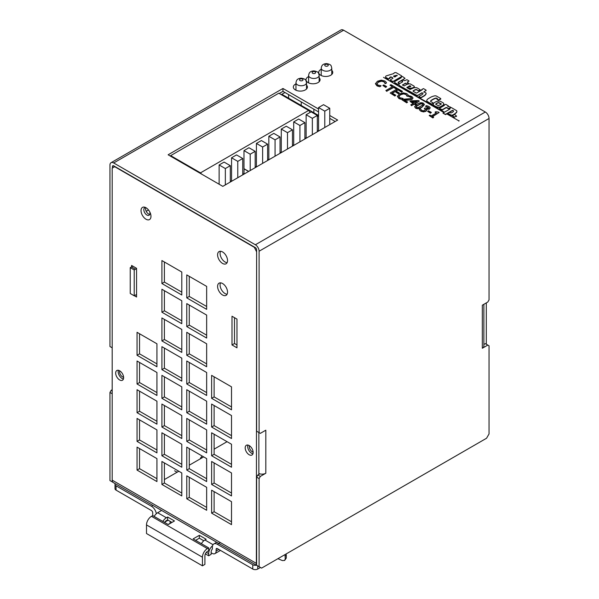 <?xml version="1.0" encoding="UTF-8"?>
<svg xmlns="http://www.w3.org/2000/svg" width="599" height="599" viewBox="0 0 599 599"><rect width="100%" height="100%" fill="white"/><g stroke="black" fill="none" stroke-linecap="round" stroke-linejoin="round"><path stroke-width="0.9" d="M219.129 184.23L219.129 164.957L225.344 168.551L225.344 184.896M230.316 182.029L230.316 165.676L225.344 168.551M219.129 164.957L224.101 162.089L230.316 165.676M293.705 145.43L293.705 121.904L298.676 119.036L304.891 122.623L299.919 125.49L299.919 141.843M293.705 121.904L299.919 125.49M304.891 138.968L304.891 122.623M256.417 166.956L256.417 143.431L261.389 140.563L267.603 144.149L262.632 147.017L262.632 163.37M256.417 143.431L262.632 147.017M267.603 160.502L267.603 144.149M243.988 174.129L244.085 168.746M243.988 168.806L248.6 171.471M255.174 167.675L255.174 151.322L248.959 147.736L243.988 150.611L243.988 168.693L248.697 171.411M255.174 151.322L250.202 154.198L250.202 170.543M243.988 150.611L250.202 154.198M306.134 138.257L306.134 114.731L311.106 111.856L317.32 115.45L312.349 118.317L312.349 134.663M306.134 114.731L312.349 118.317M317.32 131.795L317.32 115.45M242.745 174.848L242.745 158.503L237.773 161.371L237.773 177.723M231.558 181.31L231.558 157.784L236.53 154.916L242.745 158.503M231.558 157.784L237.773 161.371M268.846 159.783L268.846 136.258L273.818 133.382L280.033 136.976L275.061 139.844L275.061 156.189M268.846 136.258L275.061 139.844M280.033 153.322L280.033 136.976M281.275 152.603L281.275 129.077L286.247 126.209L292.462 129.796L287.49 132.671L287.49 149.016M281.275 129.077L287.49 132.671M292.462 146.149L292.462 129.796M329.75 124.622L329.75 108.269L324.778 111.144L324.778 127.49M318.563 131.076L318.563 107.55L323.535 104.683L329.75 108.269M318.563 107.55L324.778 111.144M234.494 317.68L234.494 343.512L236.979 344.942M234.494 343.512L232.008 344.942L232.008 316.242L236.979 319.11L236.979 347.817L232.008 344.942M131.585 266.884L131.585 265.439L136.557 268.307L136.557 297.014L134.326 295.726M189.254 276.341L189.254 296.438L206.655 306.486M189.254 296.438L186.768 297.875L186.768 274.911L206.655 286.389L206.655 309.354L186.768 297.875M189.254 305.048L189.254 325.137L206.655 335.185M189.254 325.137L186.768 326.575L186.768 303.611L206.655 315.096L206.655 338.053L186.768 326.575M189.254 333.748L189.254 353.844L206.655 363.893M189.254 353.844L186.768 355.282L186.768 332.318L206.655 343.796L206.655 366.76L186.768 355.282M164.396 261.995L164.396 282.084L181.797 292.132M164.396 282.084L161.91 283.522L161.91 260.558L181.797 272.036L181.797 295L161.91 283.522M164.396 290.695L164.396 310.791L181.797 320.832M164.396 310.791L161.91 312.221L161.91 289.257L181.797 300.743L181.797 323.707L161.91 312.221M164.396 319.402L164.396 339.491L181.797 349.539M164.396 339.491L161.91 340.928L161.91 317.964L181.797 329.443L181.797 352.407L161.91 340.928M258.858 474.401L258.858 432.493M214.113 376.808L214.113 396.897L231.513 406.946M214.113 405.508L214.113 425.604L231.513 435.653M214.113 434.215L214.113 454.304L231.513 464.352M214.113 462.915L214.113 483.011L231.513 493.059M214.113 491.622L214.113 511.718L231.513 521.759M189.254 362.455L189.254 382.551L206.655 392.592M189.254 391.162L189.254 411.251L206.655 421.299M189.254 419.862L189.254 439.958L206.655 449.999M189.254 448.569L189.254 468.658L206.655 478.706M189.254 477.268L189.254 497.365L206.655 507.405M164.396 348.101L164.396 368.198L181.797 378.239M164.396 376.808L164.396 396.897L181.797 406.946M164.396 405.508L164.396 425.604L181.797 435.653M164.396 434.215L164.396 454.304L181.797 464.352M164.396 462.922L164.396 483.011L181.797 493.059M139.537 333.755L139.537 353.844L156.938 363.893M139.537 362.455L139.537 382.551L156.938 392.592M139.537 391.162L139.537 411.251L156.938 421.299M139.537 419.862L139.537 439.958L156.938 449.999M139.537 448.569L139.537 468.658L156.938 478.706M220.522 282.848A7.031 4.058 -120 0 0 221.533 289.856A7.031 4.058 -120 0 0 227.096 294.236M247.881 445.057A5.623 3.25 -120 0 0 248.832 450.336A5.623 3.25 -120 0 0 252.928 453.795M118.37 370.287A5.623 3.25 -120 0 0 119.328 375.558A5.623 3.25 -120 0 0 123.416 379.025M220.522 251.273A7.031 4.058 -120 0 0 221.533 258.281A7.031 4.058 -120 0 0 227.096 262.661M486.306 302.899L486.306 344.23M257.862 565.965A5.271 3.047 -60 0 1 257.465 565.793L113.286 482.554A5.271 3.047 -60 0 1 112.193 480.143L112.193 168.132L114.926 166.552M256.619 564.782A5.271 3.047 -60 0 1 256.372 563.382L256.619 251.228M254.133 246.923L256.372 251.37M253.886 247.065L114.679 166.694M211.627 375.371L231.513 386.849L231.513 409.813L211.627 398.335L211.627 375.371M211.627 404.078L231.513 415.556L231.513 438.52L211.627 427.035L211.627 404.078M211.627 432.778L231.513 444.263L231.513 467.22L211.627 455.742L211.627 432.778M211.627 461.485L231.513 472.963L231.513 495.927L211.627 484.449L211.627 461.485M211.627 490.184L231.513 501.67L231.513 524.634L211.627 513.148L211.627 490.184M186.768 361.017L206.655 372.503L206.655 395.467L186.768 383.981L186.768 361.017M186.768 389.724L206.655 401.203L206.655 424.167L186.768 412.689L186.768 389.724M186.768 418.424L206.655 429.91L206.655 452.874L186.768 441.388L186.768 418.424M186.768 447.131L206.655 458.609L206.655 481.574L186.768 470.095L186.768 447.131M186.768 475.838L206.655 487.316L206.655 510.281L186.768 498.795L186.768 475.838M161.91 346.671L181.797 358.15L181.797 381.114L161.91 369.628L161.91 346.671M161.91 375.371L181.797 386.857L181.797 409.813L161.91 398.335L161.91 375.371M161.91 404.078L181.797 415.556L181.797 438.52L161.91 427.042L161.91 404.078M161.91 432.778L181.797 444.263L181.797 467.227L161.91 455.742L161.91 432.778M161.91 461.485L181.797 472.963L181.797 495.927L161.91 484.449L161.91 461.485M137.051 332.318L156.938 343.796L156.938 366.76L137.051 355.282L137.051 332.318M137.051 361.017L156.938 372.503L156.938 395.467L137.051 383.981L137.051 361.017M137.051 389.724L156.938 401.203L156.938 424.167L137.051 412.689L137.051 389.724M137.051 418.431L156.938 429.91L156.938 452.874L137.051 441.388L137.051 418.431M137.051 447.131L156.938 458.609L156.938 481.574L137.051 470.095L137.051 447.131M222.566 283.522A7.031 4.058 60 0 1 227.156 289.714A7.031 4.058 60 0 1 226.078 295.352A7.031 4.058 60 0 1 219.047 291.286A7.031 4.058 60 0 1 219.047 283.17A7.031 4.058 60 0 1 222.566 283.522M249.162 445.551A5.623 3.25 60 0 1 252.838 450.508A5.623 3.25 60 0 1 251.977 455.015A5.623 3.25 60 0 1 246.346 451.766A5.623 3.25 60 0 1 246.354 445.274A5.623 3.25 60 0 1 249.162 445.551M119.65 370.781A5.623 3.25 60 0 1 123.327 375.738A5.623 3.25 60 0 1 122.466 380.245A5.623 3.25 60 0 1 116.842 376.996A5.623 3.25 60 0 1 116.842 370.504A5.623 3.25 60 0 1 119.65 370.781M222.566 251.947A7.031 4.058 60 0 1 227.156 258.139A7.031 4.058 60 0 1 226.078 263.777A7.031 4.058 60 0 1 219.047 259.719A7.031 4.058 60 0 1 219.047 251.595A7.031 4.058 60 0 1 222.566 251.947M145.999 207.741A7.031 4.058 60 0 1 150.596 213.94A7.031 4.058 60 0 1 149.518 219.571A7.031 4.058 60 0 1 142.487 215.513A7.031 4.058 60 0 1 142.487 207.396A7.031 4.058 60 0 1 145.999 207.741M214.113 396.897L211.627 398.335M214.113 425.604L211.627 427.035M214.113 454.304L211.627 455.742M214.113 483.011L211.627 484.449M214.113 511.718L211.627 513.148M189.254 382.551L186.768 383.981M189.254 411.251L186.768 412.689M189.254 439.958L186.768 441.388M189.254 468.658L186.768 470.095M189.254 497.365L186.768 498.795M164.396 368.198L161.91 369.628M164.396 396.897L161.91 398.335M164.396 425.604L161.91 427.042M164.396 454.304L161.91 455.742M164.396 483.011L161.91 484.449M139.537 353.844L137.051 355.282M139.537 382.551L137.051 383.981M139.537 411.251L137.051 412.689M139.537 439.958L137.051 441.388M139.537 468.658L137.051 470.095M201.93 457.898L201.009 457.359M203.675 456.887L189.254 465.213M178.816 471.241L164.396 479.567M149.743 214.435A4.32 2.493 60 0 1 146.47 211.784A4.32 2.493 60 0 1 145.752 207.606M145.639 207.546A4.32 2.493 -120 0 0 144.733 207.748A4.32 2.493 -120 0 0 144.733 212.742A4.32 2.493 -120 0 0 149.061 215.236A4.32 2.493 -120 0 0 149.75 211.881M146.201 211.282L148.5 209.957M313.869 112.769L313.869 109.19L313.869 112.769M136.557 294.738A3.519 2.029 120 0 0 135.456 295.075L134.213 295.794L134.213 269.962L135.456 269.243A3.519 2.029 120 0 0 136.557 268.315M132.581 266.008A3.519 2.029 -60 0 1 131.481 266.944L130.238 267.663L130.238 293.495L134.213 295.794M134.213 269.962L130.238 267.663M202.215 456.049A3.519 2.029 120 0 0 200.298 458.841M227.051 441.688L214.113 449.153M281.275 94.635L284.967 92.501M301.237 105.476L301.237 101.897M288.613 98.184L288.613 94.605M295.966 82.714C296.355 80.932 296.587 78.506 301.245 78.184C306.673 79.075 305.849 80.723 306.516 82.714A5.271 3.047 180 0 1 303.259 85.522A5.271 3.047 180 0 1 297.508 84.863A5.271 3.047 180 0 1 295.966 82.714L295.966 90.179A5.271 3.047 0 0 0 295.966 90.209M201.549 174.077L200.485 172.856L308.62 110.426L310.275 112.335M318.563 130.515L317.32 131.233M306.134 137.695L304.891 138.406M293.705 144.868L292.462 145.587M281.275 152.041L280.033 152.76M268.846 159.222L267.603 159.94M256.417 166.395L255.174 167.114M243.988 173.568L242.745 174.287M231.558 180.748L230.316 181.467M317.32 116.595L318.563 115.877M170.655 156.242L170.655 155.635L200.485 172.856M282.017 95.069L282.616 94.724L318.563 115.472M170.655 155.635L278.79 93.204L308.62 110.426M306.516 85.073A7.031 4.058 180 0 1 307.399 87.042A7.031 4.058 180 0 1 303.064 90.793A7.031 4.058 180 0 1 295.397 89.917A7.031 4.058 180 0 1 293.338 87.042A7.031 4.058 180 0 1 295.966 83.882M331.771 70.33A7.031 4.058 180 0 1 332.759 72.404A7.031 4.058 180 0 1 328.417 76.155A7.031 4.058 180 0 1 320.757 75.272A7.031 4.058 180 0 1 318.698 72.404A7.031 4.058 180 0 1 321.221 69.289M319.14 77.698A7.031 4.058 180 0 1 320.076 79.727A7.031 4.058 180 0 1 315.74 83.478A7.031 4.058 180 0 1 308.073 82.595A7.031 4.058 180 0 1 306.014 79.727A7.031 4.058 180 0 1 308.597 76.582M112.193 347.817L109.954 346.522L109.954 165.114A5.271 3.047 60 0 1 111.047 162.703L340.988 29.95A5.271 3.047 -120 0 1 343.624 30.212L485.317 112.013A5.271 3.047 -120 0 1 489.046 118.475L259.105 251.228L259.105 432.635L256.619 431.198L256.619 249.79A1.76 1.018 60 0 0 255.376 247.642L113.683 165.833L112.44 166.552A1.76 1.018 60 0 1 112.807 165.751A1.76 1.018 60 0 1 113.683 165.833M259.105 251.228A5.271 3.047 60 0 0 255.376 244.766L113.683 162.965A5.271 3.047 60 0 0 111.047 162.703M329.75 115.487L337.656 120.055L222.813 186.356L168.124 154.782L282.968 88.48L318.563 109.025M318.563 111.901L282.968 91.347L279.276 93.481M335.17 121.485L329.75 118.355M282.968 88.48L282.968 91.347M257.862 474.97L256.619 477.126L259.105 478.564L260.348 476.407L257.862 474.97L259.816 473.846A5.271 3.047 180 0 0 265.814 473.247L260.348 476.407M259.105 478.564L259.105 566.684L256.619 565.246L256.619 477.126M483.872 344.485L485.317 343.654L489.046 345.81L489.046 433.931L486.56 438.236L261.591 568.114L259.105 566.684M487.803 345.091L482.33 348.251L482.33 305.191L487.803 302.038L489.046 299.882L489.046 118.475M265.814 473.247L265.814 430.194L260.348 433.354L259.105 432.635M112.941 482.292L109.954 480.57L109.954 392.45L112.193 393.745M112.193 390.87L111.197 390.301L109.954 392.45M111.197 390.301L112.193 389.724M112.44 482.008L112.44 481.544M112.44 167.99L112.44 166.552M123.619 377.333A4.395 2.538 60 0 1 122.638 376.951A4.395 2.538 60 0 1 119.62 370.759M253.137 452.193A4.395 2.538 60 0 1 252.396 451.863A4.395 2.538 60 0 1 249.379 445.678M483.872 304.299L483.872 346.095A5.271 3.047 180 0 1 482.33 348.251M258.858 473.502A5.271 3.047 -0 0 0 259.816 473.846M284.967 554.622L285.266 558.897L284.615 560.454L282.414 560.582A527.322 304.442 0 0 1 277.914 558.695M285.266 556.029L286.285 555.198L286.06 553.993M286.285 555.198L286.285 558.066L285.266 558.897M284.622 560.447L286.285 558.066M218.837 549.463L216.104 551.035A5.623 3.25 60 0 1 214.936 553.611A5.623 3.25 60 0 1 212.121 553.334L211.133 552.765M220.387 550.354A5.623 3.25 60 0 1 219.908 550.743L214.936 553.611M165.144 522.762L165.039 521.849M170.116 521.332L170.116 523.339L168.124 524.484M156.346 513.702A7.031 4.058 60 0 0 151.472 506.26L116.049 485.811A3.519 2.029 180 0 1 115.015 484.374L115.015 488.679A3.519 2.029 0 0 0 116.049 490.117L151.472 510.565A1.76 1.018 60 0 1 152.715 512.722L152.715 514.444A5.623 3.25 -120 0 0 152.842 515.664M168.124 520.179L165.144 521.901M216.104 551.035L216.104 549.313A1.76 1.018 60 0 1 216.464 548.512A1.76 1.018 60 0 1 217.347 548.602L252.771 569.05A3.519 2.029 0 0 0 257.735 569.05L260.475 567.47M256.462 565.216A3.519 2.029 180 0 1 252.771 564.745L217.347 544.296A7.031 4.058 -120 0 0 213.828 543.944A7.031 4.058 -120 0 0 212.375 547.164L212.375 548.886M161.198 510.221A7.031 4.058 60 0 1 161.288 510.64M115.015 484.374A3.519 2.029 180 0 1 115.233 483.678M174.586 470.814L177.072 472.244M207.404 548.602L208.647 547.883L208.647 550.751L207.404 551.469A3.519 2.029 120 0 0 204.918 555.775L204.918 564.385L202.432 565.823L146.5 533.529L146.5 524.919L202.432 557.212A7.031 4.058 -60 0 1 203.098 553.955A7.031 4.058 -60 0 1 207.404 548.602L151.472 516.308A7.031 4.058 120 0 0 147.167 521.662A7.031 4.058 120 0 0 146.5 524.919M202.432 557.212L202.432 565.823M151.472 516.308L152.715 515.589L168.252 524.559L174.466 520.973L167.63 517.027L166.387 517.746A7.031 4.058 120 0 0 162.868 521.452M171.98 522.41L167.63 519.895L166.387 520.613A3.519 2.029 -60 0 0 164.628 522.47M203.802 540.777L199.325 538.194L195.596 540.343M208.647 547.883L193.11 538.913L199.325 535.326L206.161 539.272L204.918 539.991L213.042 544.678M154.168 516.428A7.031 4.058 -60 0 1 157.687 512.722L161.61 510.453M212.548 545.764A7.031 4.058 120 0 0 208.647 553.626L208.647 555.775L205.36 553.88M201.399 543.697A7.031 4.058 -60 0 1 204.918 539.991M208.647 555.775L211.133 554.337L211.133 552.188A3.519 2.029 -60 0 1 212.428 548.916M167.63 519.895L167.63 517.027M199.325 538.194L199.325 535.326M431.362 112.425L430.441 113.241L427.574 111.302L430.441 112.956L431.362 112.425L428.495 110.77L427.574 111.302M407.62 102.062L406.743 102.856L402.071 99.876L406.743 102.571L407.62 102.062L403.898 99.913L410.173 99.771L412.082 99.127L413.011 97.951L411.91 96.619L409.514 95.758L408.428 96.387L410.959 97.083L411.58 97.854M411.573 97.907L410.996 98.558L403.142 99.254L402.071 99.876M411.573 98.079L409.641 96.604M409.641 96.888L408.488 96.417M412.996 98.094L412.082 99.412L410.173 99.771M410.173 100.063L407.867 99.936M407.867 100.22L403.898 100.205M402.498 91.37L397.758 88.637L390.181 93.01L394.921 95.743L395.819 95.226L392.09 93.07L394.898 91.452L398.38 93.459L399.278 92.942L395.797 90.936L397.871 89.73L401.607 91.887L402.498 91.37L401.607 91.887M401.607 92.179L397.871 89.73M397.871 90.022L396.044 91.078M398.38 93.459L399.278 92.942M398.38 93.744L394.898 91.452M394.898 91.737L392.338 93.219M394.921 95.743L395.819 95.226M394.921 96.035L390.181 93.01M386.654 86.608L385.734 87.432L382.866 85.485L385.734 87.14L386.654 86.608L383.787 84.953L382.866 85.485M444.054 111.953L383.517 77.353L443.747 112.133M383.517 77.353L443.747 112.417M436.993 99.307A0.876 0.502 0 0 0 436.993 99.352L436.993 99.067A0.876 0.502 0 0 0 436.993 99.067L438.393 99.868L440.647 98.947A0.659 0.382 0 0 0 440.542 98.438L436.357 96.02A2.067 1.191 0 0 0 434.29 95.937A11.014 6.357 0 0 0 430.966 97.12L428.255 98.685A5.683 3.28 0 0 0 426.758 100.595A2.808 1.617 0 0 0 427.334 101.538L431.392 103.889A0.696 0.404 0 0 0 432.156 103.874A3.137 1.812 0 0 0 433.182 102.953L430.718 101.531A1.677 0.973 180 0 1 430.599 101.164A1.677 0.973 180 0 1 430.966 100.557A9.547 5.511 180 0 1 431.579 100.063L433.444 98.985A10.655 6.147 180 0 1 435.413 98.199A1.475 0.854 180 0 1 436.566 98.131L437.405 98.618A0.876 0.502 0 0 0 436.993 99.045L436.993 99.329M430.614 101.306A1.677 0.973 180 0 1 430.966 100.842A9.547 5.511 180 0 1 431.579 100.347L433.444 99.269A10.655 6.147 180 0 1 435.413 98.491A1.475 0.854 180 0 1 436.566 98.416L437.15 98.753M426.758 100.595L426.758 100.879A2.808 1.617 0 0 0 427.334 101.83L431.392 104.174A0.696 0.404 0 0 0 432.156 104.159A3.137 1.812 0 0 0 433.182 103.238L433.182 102.953M436.993 99.352L438.393 100.16L440.647 99.232A0.659 0.382 0 0 0 440.722 98.865M452.44 115.892L454.252 117.247L456.573 116.019M456.505 116.086L454.866 114.709A0.689 0.397 0 0 0 453.9 114.746L452.544 115.981L454.252 116.962L456.505 116.371M451.564 107.708A1.557 0.898 0 0 0 451.047 107.535L449.759 108.232A0.651 0.374 0 0 0 449.527 108.456A2.628 1.512 180 0 1 449.819 108.644L450.081 108.801A1.205 0.696 180 0 1 449.774 109.123L443.11 112.971A0.726 0.419 0 0 0 442.968 113.174L445.551 114.312L452.425 110.343A1.587 0.913 180 0 1 453.368 110.718A1.363 0.786 180 0 1 453.548 111.115A1.363 0.786 180 0 1 453.383 111.489A5.189 2.995 180 0 1 452.732 112.133L451.564 112.807A3.272 1.894 180 0 1 450.703 112.897A5.361 3.092 180 0 1 449.856 112.582A0.666 0.389 0 0 0 448.995 112.649L448.134 113.151A1.527 0.884 0 0 0 448.074 113.323A1.819 1.048 0 0 0 448.419 113.6L450.942 115.053A2.029 1.176 0 0 0 452.342 115.053A2.366 1.37 0 0 0 453.323 114.679L454.289 114.117A19.632 11.336 0 0 0 456.176 112.605A4.058 2.344 0 0 0 456.85 111.309A4.058 2.344 0 0 0 456.812 110.98A1.25 0.719 0 0 0 456.445 110.575L451.564 107.708M448.074 113.323L448.074 113.615A1.819 1.048 0 0 0 448.419 113.885L450.942 115.345A2.029 1.176 0 0 0 452.342 115.345A2.366 1.37 0 0 0 453.323 114.963L454.289 114.409A19.632 11.336 0 0 0 456.176 112.889A4.058 2.344 0 0 0 456.85 111.594A4.058 2.344 0 0 0 456.842 111.451M442.968 113.174L445.551 114.596L452.425 110.628A1.587 0.913 180 0 1 453.368 111.01L453.368 110.718M449.527 108.456L449.527 108.741A2.628 1.512 180 0 1 449.819 108.936L449.939 109.003M418.881 96.521L420.378 97.427A1.071 0.621 0 0 0 421.486 97.24L423.972 95.81A7.899 4.56 0 0 0 426.061 93.534A1.116 0.644 0 0 0 426.121 93.332A1.116 0.644 0 0 0 425.874 92.927L424.728 92.268A3.482 2.007 0 0 0 423.725 92.021L426.061 90.389M398.927 84.676A2.194 1.265 0 0 0 398.912 84.818A2.194 1.265 0 0 0 399.248 85.492L416.709 95.57A0.719 0.412 0 0 0 417.713 95.488L422.003 93.017L422.797 93.1A1.879 1.086 180 0 1 422.969 93.549A1.879 1.086 180 0 1 422.475 94.283A19.482 11.254 180 0 1 419.742 95.952L419.083 96.686M422.183 93.025L422.797 93.1M417.713 95.488L422.003 92.725M416.709 95.57L416.709 95.286A0.719 0.412 0 0 0 417.713 95.204M399.248 85.492L416.709 95.286M401.772 81.037L402.633 81.853L399.518 83.658A2.194 1.265 0 0 0 398.912 84.534A2.194 1.265 0 0 0 399.248 85.208M401.772 81.15L402.693 81.397M407.455 82.25L409.02 80.977L406.923 79.689L404.707 80.663L403 80.034L401.772 80.865M402.558 85.133A0.771 0.449 180 0 1 402.693 84.998L405.179 83.568A0.674 0.389 180 0 1 406.017 83.62L407.268 83.987L408.421 83.328L407.208 82.108L408.952 81.097M407.268 83.987L408.421 83.044M406.736 84.04L407.268 83.703M406.017 83.62L406.736 83.748M405.179 83.568L405.179 83.276A0.674 0.389 180 0 1 406.017 83.336M402.693 84.998L405.179 83.276M407.889 87.484A1.048 0.606 0 0 0 407.882 87.529A1.048 0.606 0 0 0 407.889 87.566L409.364 88.42A4.62 2.666 0 0 0 412.996 87.956A2.516 1.453 0 0 0 414.268 87.035L414.268 86.75A1.348 0.779 0 0 0 414.298 86.57A1.348 0.779 0 0 0 413.879 86.001L410.495 84.047A1.67 0.966 0 0 0 409.387 83.86A6.327 3.654 0 0 0 406.489 84.579L404.235 85.882L402.528 85.11A0.771 0.449 180 0 1 402.693 84.714M412.996 87.956L412.996 87.671A2.516 1.453 0 0 0 414.268 86.75M409.364 88.42L409.364 88.135A4.62 2.666 0 0 0 412.996 87.671M407.889 87.566L409.364 88.135M410.757 86.338L410.757 86.166A0.869 0.502 180 0 1 410.143 86.735A2.98 1.722 180 0 1 408.87 86.735A0.711 0.412 0 0 0 407.889 87.282M408.346 86.758L409.259 85.942A0.854 0.494 180 0 1 410.248 85.874A1.273 0.734 180 0 1 410.757 86.166M409.259 86.226A0.854 0.494 180 0 1 410.248 86.159A1.273 0.734 180 0 1 410.719 86.421M406.946 87.664A0.936 0.539 180 0 1 407.125 87.461L408.009 86.952M407.125 87.461L409.259 85.942M413.115 91.213A1.101 0.636 180 0 1 413.55 90.838L414.905 90.052A2.216 1.28 180 0 1 416.829 89.887L418.574 90.898L420.273 89.79L417.301 87.978A3.437 1.984 0 0 0 413.018 88.18L410.06 89.461L406.946 87.656A0.936 0.539 180 0 1 406.908 87.521A0.936 0.539 180 0 1 407.125 87.177M419.105 90.846L420.131 89.97M418.574 90.898L419.105 90.561M416.829 89.887L418.574 90.606M414.905 90.052L414.905 89.768A2.216 1.28 180 0 1 416.829 89.603M413.55 90.838L414.905 89.768M421.711 89.655L422.205 89.813L416.747 92.965A0.996 0.577 180 0 1 416.193 93.025L413.138 91.258A1.101 0.636 180 0 1 413.085 91.07A1.101 0.636 180 0 1 413.55 90.546M426.039 90.681L426.061 90.097L423.478 88.607L421.711 89.528M423.725 92.021L426.039 90.397M419.083 96.971L420.378 97.719A1.071 0.621 0 0 0 421.486 97.525L423.972 96.095A7.899 4.56 0 0 0 426.061 93.818A1.116 0.644 0 0 0 426.121 93.616A1.116 0.644 0 0 0 426.091 93.474M393.738 76.365A6.746 3.894 180 0 1 397.174 75.631L397.234 75.661M397.174 75.339L394.883 77.024L393.453 76.2A6.746 3.894 180 0 1 397.174 75.339L397.174 75.631M390.458 80.116A0.884 0.509 0 0 0 390.466 80.423L392.502 81.599A1.056 0.614 0 0 0 393.318 81.599L400.956 77.196A2.928 1.692 0 0 0 401.689 76.432L401.689 76.148A0.988 0.569 0 0 0 401.689 76.125A0.988 0.569 0 0 0 401.36 75.699L396.051 72.629A1.677 0.966 0 0 0 393.835 73.542A1.677 0.966 0 0 0 393.835 73.557L386.078 75.946A2.381 1.37 0 0 0 385.569 76.792A2.381 1.37 0 0 0 385.749 77.323L388.437 78.873L389.994 77.9A0.771 0.449 0 0 0 389.837 77.735L389.649 77.63A0.651 0.374 180 0 1 389.852 77.368L390.57 76.957A0.839 0.487 180 0 1 391.514 77.121L392.809 77.863A0.891 0.517 180 0 1 392.929 78.125A0.891 0.517 180 0 1 392.809 78.387L390.615 79.652A0.884 0.509 0 0 0 390.466 80.139L392.502 81.314A1.056 0.614 0 0 0 393.318 81.314L400.956 76.904A2.928 1.692 0 0 0 401.689 76.148M389.777 77.705A0.651 0.374 180 0 1 389.852 77.653L390.57 77.241A0.839 0.487 180 0 1 391.514 77.406L392.809 77.863M385.584 76.942A2.381 1.37 0 0 0 385.569 77.084A2.381 1.37 0 0 0 385.749 77.608L388.437 79.158L390.046 78.237M435.78 104.271A2.8 1.617 180 0 1 436.386 103.769L437.21 103.006A3.819 2.201 180 0 1 438.663 102.511L441.306 103.837A3.062 1.767 180 0 1 440.939 104.406L438.198 105.671L435.705 104.233A0.928 0.539 180 0 1 435.66 104.166A2.8 1.617 180 0 1 436.386 103.485L437.21 103.006M437.21 103.29A3.819 2.201 180 0 1 438.663 102.796L438.663 102.511M438.663 102.796L441.216 104.054M433.137 104.114L433.137 104.398A3.407 1.969 0 0 0 433.751 105.417L436.626 106.787A2.883 1.662 0 0 0 439.045 107.071A2.898 1.677 0 0 0 440.789 106.517L442.886 105.304A5.541 3.197 0 0 0 443.762 104.039A2.606 1.505 0 0 0 443.792 103.837A2.606 1.505 0 0 0 443.17 102.871L440.542 101.351A3.085 1.782 0 0 0 437.899 101.149A6.297 3.639 0 0 0 435.48 101.98L434.634 102.466A5.286 3.047 0 0 0 433.137 104.114A3.407 1.969 0 0 0 433.751 105.132M433.751 105.417L436.626 107.071A2.883 1.662 0 0 0 439.045 107.356A2.898 1.677 0 0 0 440.789 106.802L442.886 105.596A5.541 3.197 0 0 0 443.762 104.323A2.606 1.505 0 0 0 443.792 104.129A2.606 1.505 0 0 0 443.777 103.986M446.854 113.922L458.827 120.833M458.827 121.125L459.134 120.661M445.776 104.368L443.911 104.975L444.338 105.461L439.644 108.172A0.651 0.374 0 0 0 439.741 108.591L442.287 109.677L446.045 107.513A0.854 0.494 180 0 1 446.802 107.64L448.733 108.516L450.455 107.52A0.681 0.397 0 0 0 450.598 107.296L450.021 106.869A2.179 1.258 0 0 0 449.362 106.704L447.767 106.517L448.322 105.843L445.776 104.368M448.179 106.562L448.366 106.165M439.629 108.479A0.651 0.374 0 0 0 439.741 108.876L442.287 109.961L446.045 107.798A0.854 0.494 180 0 1 446.802 107.925L448.733 108.801L450.455 107.813A0.681 0.397 0 0 0 450.598 107.58L450.598 107.296M402.798 76.694A0.741 0.427 0 0 0 401.959 76.657L400.806 77.323L401.195 77.66A0.689 0.397 180 0 1 400.971 77.915L395.37 81.142A2.209 1.273 0 0 0 394.681 82.07A2.209 1.273 0 0 0 395.085 82.804L397.504 84.204A0.741 0.427 0 0 0 397.878 84.13L399.166 83.381L398.14 82.318L405.036 78.342L402.798 76.694M398.088 82.647L405.059 78.312M399.166 83.673L397.878 84.13M394.696 82.213A2.209 1.273 0 0 0 394.681 82.355A2.209 1.273 0 0 0 395.085 83.089L397.504 84.489A0.741 0.427 0 0 0 397.878 84.414M400.806 77.428L401.053 77.863M385.232 83.673L386.452 82.976L385.883 81.853L384.753 80.97L381.241 80.146L377.415 81.269L375.438 83.733M385.232 83.388L386.452 82.684M385.157 83.628L383.884 81.749L381.428 81.232L383.884 81.457L385.157 83.343M381.428 81.232L378.463 82.16L376.868 83.89L378.463 81.876L381.428 80.94M379.893 86.758L378.456 86.136L379.893 86.758L381.099 85.777L377.767 84.991L376.861 83.748M379.893 86.473L381.099 85.777M378.456 86.428L376.883 85.777L375.438 83.793M375.438 83.508L376.883 85.485L378.456 86.136M392.3 86.803L390.009 85.193L392.547 86.66L385.868 90.516L386.872 91.1L393.558 87.244L396.096 88.712L396.995 88.195L390.9 84.676L390.009 85.193M396.096 88.712L396.995 88.195M396.096 88.996L393.558 87.244M393.558 87.529L386.872 91.1M386.872 91.385L385.868 90.516M407.2 96.357L408.421 95.66L407.852 94.537L406.721 93.654L403.209 92.83L399.383 93.953L397.414 96.417M407.2 96.072L408.421 95.368M407.125 96.312L405.852 94.432L403.397 93.916L405.852 94.14L407.125 96.027M403.397 93.916L400.431 94.844L398.837 96.574M401.862 99.441L400.424 98.82L401.862 99.441L403.067 98.461L399.735 97.674L398.844 96.282L400.431 94.56L403.397 93.624M401.862 99.157L403.067 98.461M400.424 99.112L398.852 98.461L397.414 96.476M397.414 96.192L398.852 98.169L400.424 98.82M414.171 102.908L411.625 101.441L417.129 101.201L414.171 102.908M416.597 101.508L412.09 101.703M416.05 103.994L415.234 104.75L414.336 104.233L411.73 105.446L414.336 103.949L415.234 104.466L416.05 103.994L415.152 103.477L419.307 101.074L418.372 100.535L411.079 100.834L410.008 101.448L413.355 103.38L410.749 104.885L411.73 105.446M411.73 105.738L410.749 104.885M413.108 103.522L410.008 101.448M415.399 103.62L419.307 101.074M418.334 107.55L416.417 107.371L416.103 106.24L420.7 103.597L422.624 103.784L422.954 104.877L418.334 107.55M422.954 105.169L422.624 104.076L420.7 103.882L416.103 106.532M423.134 104.421L422.954 104.877M424.406 104.645L421.943 107.258C419.285 108.816 417.166 109.108 415.579 108.142L414.635 106.787M417.099 104.181L414.62 106.644L415.579 107.857C417.166 108.823 419.285 108.524 421.943 106.974L424.414 104.503L423.471 103.298C421.883 102.324 419.757 102.616 417.099 104.181M428.719 107.895L425.53 106.263L428.719 107.61L428.292 108.314L425.148 107.962L424.302 108.449L425.627 109.639M426.338 109.13L429.431 108.846L430.157 107.648L428.989 106.48L426.548 105.611L425.47 106.225M430.157 107.94L429.431 109.138L426.338 109.303M426.788 110.021L425.919 111.332L423.545 111.931L420.977 111.257L419.375 109.797L420.977 110.972L423.545 111.646L425.919 111.047L426.788 109.931L426.338 109.018M425.604 109.767L423.366 110.845L421.793 110.426L420.446 108.883L419.375 109.505M425.604 109.797L424.302 108.449M428.719 107.865L428.292 108.314M433.661 117.217L432.89 117.951L429.191 115.532L432.89 117.666L433.661 117.217L432.313 116.438L439.142 112.5L438.356 112.043L435.735 111.751L435.039 112.155L436.416 112.949L431.34 115.877L429.962 115.083L429.191 115.532M436.169 113.091L435.039 112.155M432.568 116.588L439.142 112.5M112.193 480.143L256.372 563.382M322.764 70.285A5.271 3.047 180 0 1 321.221 68.129C321.611 66.354 321.843 63.928 326.5 63.599C331.936 64.497 331.105 66.145 331.771 68.129A5.271 3.047 180 0 1 328.514 70.944A5.271 3.047 180 0 1 322.764 70.285M325.25 65.98A1.76 1.018 0 0 0 328.192 65.523A1.76 1.018 0 0 0 326.043 64.28A1.76 1.018 0 0 0 325.25 65.98M310.14 77.578A5.271 3.047 180 0 1 308.597 75.422C308.979 73.64 309.211 71.214 313.869 70.892C319.304 71.79 318.481 73.437 319.14 75.422A5.271 3.047 180 0 1 315.883 78.237A5.271 3.047 180 0 1 310.14 77.578M312.626 73.273A1.76 1.018 0 0 0 315.568 72.816A1.76 1.018 0 0 0 313.412 71.573A1.76 1.018 0 0 0 312.626 73.273M135.456 269.243L131.481 266.944M299.994 80.558A1.76 1.018 0 0 0 302.937 80.109A1.76 1.018 0 0 0 300.788 78.866A1.76 1.018 0 0 0 299.994 80.558M255.376 244.766L485.317 112.013M343.624 30.212L113.683 162.965M217.347 548.602L216.104 549.313M220.327 542.574L217.347 544.296M151.472 506.26L152.91 505.429M116.049 490.117L116.049 485.811M252.771 564.745L252.771 569.05M257.735 569.05L257.735 565.92M157.687 512.722L166.387 517.746M208.647 553.626L206.378 552.315M321.221 68.129L321.221 75.526M331.771 68.129L331.771 74.478M308.597 75.422L308.597 82.864M319.14 75.422L319.14 81.749M306.516 82.714L306.516 89.019M216.726 542.275L213.828 543.944"/></g></svg>
